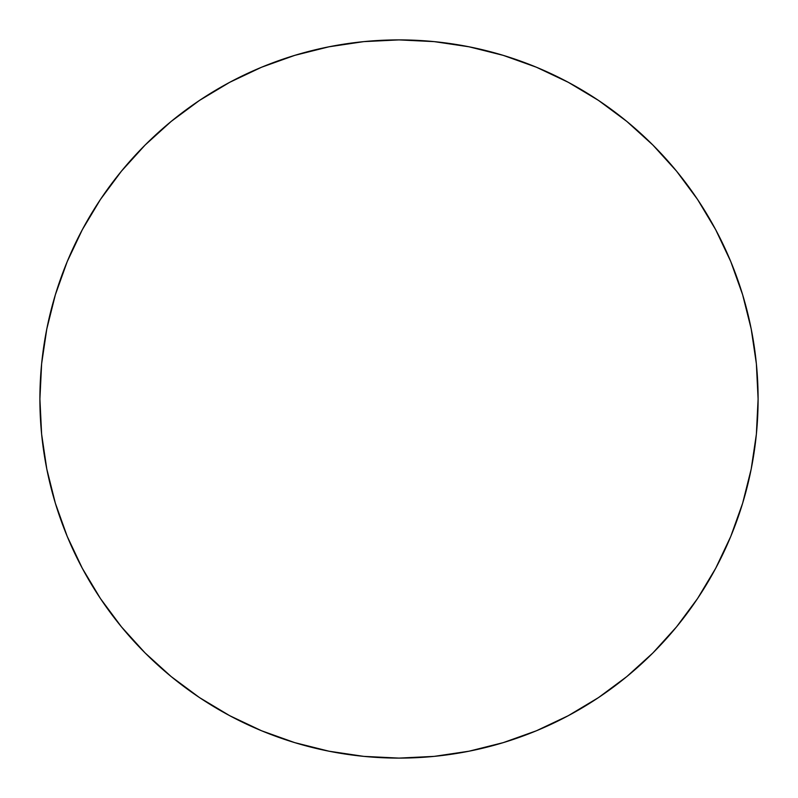 <?xml version="1.0" encoding="UTF-8"?>
<svg xmlns="http://www.w3.org/2000/svg" width="798" height="798" viewBox="0 0 798 798"><rect width="100%" height="100%" fill="white"/><g stroke="black" fill="none" stroke-linecap="round" stroke-linejoin="round"><path stroke-width="1.2" d="M715.666 568.346A359.1 359.1 0 0 0 758.1 399A359.1 359.1 0 0 1 399 758.1A359.1 359.1 0 0 1 39.9 399A359.1 359.1 0 0 0 82.334 568.346M100.289 598.3A359.1 359.1 0 0 0 199.7 697.711M229.654 715.666A359.1 359.1 0 0 0 568.346 715.666M598.3 697.711A359.1 359.1 0 0 0 697.711 598.3M82.334 229.654A359.1 359.1 0 0 0 39.9 399A359.1 359.1 0 0 1 399 39.9A359.1 359.1 0 0 1 758.1 399A359.1 359.1 0 0 0 715.666 229.654M697.711 199.7A359.1 359.1 0 0 0 598.3 100.289M568.346 82.334A359.1 359.1 0 0 0 229.654 82.334M199.7 100.289A359.1 359.1 0 0 0 100.289 199.7M758.1 399L756.374 363.798L751.197 328.946L742.639 294.761L730.769 261.574L715.696 229.724L697.582 199.49L676.584 171.191L652.924 145.076L626.809 121.416L598.51 100.418L568.276 82.304L536.426 67.232L503.239 55.361L469.054 46.803L434.202 41.626L399 39.9L363.798 41.626L328.946 46.803L294.761 55.361L261.574 67.232L229.724 82.304L199.49 100.418L171.191 121.416L145.076 145.076L121.416 171.191L100.418 199.49L82.304 229.724L67.232 261.574L55.361 294.761L46.803 328.946L41.626 363.798L39.9 399L41.626 434.202L46.803 469.054L55.361 503.239L67.232 536.426L82.304 568.276L100.418 598.51L121.416 626.809L145.076 652.924L171.191 676.584L199.49 697.582L229.724 715.696L261.574 730.769L294.761 742.639L328.946 751.197L363.798 756.374L399 758.1L434.202 756.374L469.054 751.197L503.239 742.639L536.426 730.769L568.276 715.696L598.51 697.582L626.809 676.584L652.924 652.924L676.584 626.809L697.582 598.51L715.696 568.276L730.769 536.426L742.639 503.239L751.197 469.054L756.374 434.202L758.1 399M55.361 503.239L67.232 536.426M199.49 697.582L229.724 715.696M503.239 742.639L536.426 730.769M626.809 676.584L652.924 652.924M697.582 598.51L715.696 568.276M742.639 294.761L730.769 261.574M598.51 100.418L568.276 82.304M294.761 55.361L261.574 67.232M100.418 199.49L82.304 229.724M55.361 294.761L67.232 261.574L55.361 294.761M199.49 100.418L229.724 82.304L199.49 100.418M503.239 55.361L536.426 67.232L503.239 55.361M697.582 199.49L715.696 229.724L697.582 199.49M742.639 503.239L730.769 536.426L742.639 503.239M598.51 697.582L568.276 715.696L598.51 697.582M294.761 742.639L261.574 730.769L294.761 742.639M100.418 598.51L82.304 568.276L100.418 598.51"/></g></svg>

